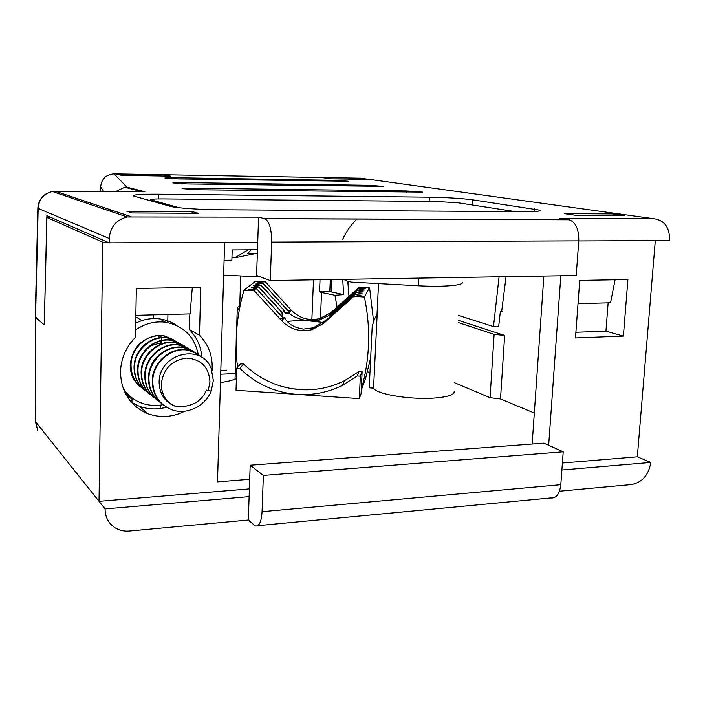 <?xml version="1.0" encoding="UTF-8"?>
<svg xmlns="http://www.w3.org/2000/svg" width="705" height="705" viewBox="0 0 705 705"><rect width="100%" height="100%" fill="white"/><g stroke="black" fill="none" stroke-linecap="round" stroke-linejoin="round"><path stroke-width="1.06" d="M196.669 353.434L187.548 350.191C193.144 351.099 197.911 353.54 201.85 357.514C201.057 346.534 196.906 337.219 189.416 329.561L199.48 335.21L200.766 287.279L136.347 288.451L135.422 337.334C125.922 347.124 120.943 358.678 120.484 372.011C121.154 392.253 130.354 406.177 148.094 413.782C160.467 418.109 172.743 417.237 184.93 411.156M212.038 370.856L212.205 368.01C212.381 355.1 208.142 344.172 199.48 335.21M166.495 407.217C157.153 409.781 148.059 409.455 139.202 406.23L131.394 402.317M220.453 382.498C227.257 381.661 232.121 380.48 235.047 378.955L236.378 379.043M239.215 310.244L237.303 307.609L236.527 332.055M236.14 344.551L235.047 378.955M237.303 307.609L239.832 305.503M377.025 314.404L377.113 315.743L374.663 318.581L372.222 326.062L369.226 387.829L373.562 388.12C375.465 393.928 409.041 399.753 433.178 398.14C447.966 397.074 454.945 394.73 454.126 391.09M367.517 371.817L369.975 372.487M257.475 249.781L232.192 249.94L231.875 260.198L224.084 260.277L224.622 242.388L217.501 481.867L249.711 479.303M534.32 413.042L500.506 398.968L490.063 397.69L454.619 382.78M359.294 398.607L361.083 393.707L362.132 371.667L359.012 371.464L357.179 375.968L360.352 376.17L359.294 398.607L297.237 394.421C313.117 395.408 328.16 392.403 342.392 385.379L357.179 375.968M236.025 390.288L297.237 394.421C275.012 392.614 255.871 383.925 239.815 368.345L243.683 364.027L240.643 363.833L236.721 368.142L236.025 390.288M373.562 388.12L377.113 315.743M500.506 398.968L504.657 335.457L494.117 334.364L490.063 397.69M35.276 316.871L44.274 324.926L46.935 217.484L102.78 242.229L107.68 242.212M131.923 402.899L132.002 398.669L125.023 392.764M160.167 408.53L160.238 405.128M243.683 364.027C259.449 379.334 278.263 387.873 300.11 389.627C315.708 390.596 330.495 387.627 344.472 380.726L359.012 371.464M360.352 376.17L362.132 371.667M370.425 363.225L369.499 363.674M506.058 276.677L501.643 311.733M458.197 322.511L494.117 334.364M504.657 335.457L458.329 320.317M348.984 296.435L347.794 281.436M127.385 396.994L132.002 398.669M167.737 322.59L167.922 314.483M153.637 318.572L153.708 314.862M189.416 329.561L189.812 313.91M51.068 217.493L46.935 217.484M337.096 307.08L334.954 295.28L321.542 292.478L320.458 318.387M249.385 488.9L99.008 501.334L102.78 242.229M561.885 470.006L650.794 462.436L637.329 456.814L655.315 240.625M220.7 374.24L235.223 373.571M559.47 491.226L631.654 484.538C642.334 482.326 648.715 474.959 650.794 462.436M35.497 421.643L105.071 508.913C105.133 516.465 108.006 522.449 113.69 526.864C118.246 530.142 123.472 531.535 129.376 531.05L248.327 520.034L255.228 525.93C259.096 526.82 261.37 522.07 262.066 511.689L263.362 475.443L563.225 451.826L543.952 443.145L250.187 465.238L263.362 475.443M578.77 240.943L669.653 240.564C669.732 227.389 664.401 220.101 653.65 218.709L559.946 218.338L569.226 219.784C575.765 222.286 578.946 229.31 578.77 240.863L271.654 242.106C271.645 229.292 269.398 221.502 264.913 218.744L258.576 217.149L127.173 216.981C116.237 219.819 110.253 226.992 109.231 238.484L38.158 208.389L35.567 317.55L35.788 422.41L37.867 431.046L35.497 421.907L35.276 316.898M262.066 511.689L560.801 484.705L563.225 451.826M105.071 508.913L249.121 496.646L250.187 465.238M575.483 337.942L623.387 336.091L627.917 279.532L579.748 280.405L575.483 337.942M637.329 456.814L562.396 463.009M548.666 445.269L560.827 275.778M560.801 484.705C559.629 494.143 556.201 498.567 550.508 497.968L257.836 525.683M248.327 520.034L249.121 496.646M311.874 319.541L313.496 279.832M342.736 279.356L343.626 294.611L329.799 291.553L319.532 291.764L321.542 292.478M319.532 291.764L320.035 279.726M514.703 219.528L515.161 219.599M575.906 332.275L605.93 331.174L608.133 302.859M532.16 444.035L543.863 276.06M329.799 291.553L330.31 279.559M331.191 292.046L331.729 279.532M343.626 294.611L334.954 295.28M220.815 370.416L226.446 370.169M605.93 331.174L623.387 336.091M236.721 368.142L239.815 368.345M258.576 217.149L257.73 242.247L109.16 242.855L46.865 215.659L44.274 324.776M471.874 219.378L472.315 219.458M502.066 311.716L500.338 311.769L498.682 326.406L493.482 326.582L499.078 276.792M493.482 326.582L458.611 315.443M37.85 207.957L38.158 208.389C38.89 199.321 43.648 193.69 52.434 191.522C43.56 193.54 38.696 199.022 37.85 207.957L35.268 317.135L44.098 324.776M342.692 239.312C346.516 231.108 351.346 224.331 357.171 218.982M109.231 238.484L109.16 242.855M613.588 213.941L624.639 215.474L575.033 215.228L564.441 213.659L613.588 213.941L613.473 215.422M192.148 211.579L198.493 213.315L132.214 212.981L126.75 211.209L192.148 211.579L192.104 213.289M190.227 188.165L182.031 188.623L197.488 189.751L422.727 192.13L406.635 190.958L190.227 188.165L190.191 189.522M180.55 182.551L172.84 182.921L187.142 183.934L383.379 186.349L368.583 185.3L180.55 182.551L180.524 183.723M172.126 177.66L164.855 177.968L178.162 178.885L348.552 181.229L334.849 180.286L172.126 177.66L172.108 178.691M524.097 211.667C535.985 211.685 541.343 211.2 540.162 210.213L472.579 199.806C461.211 198.361 446.811 197.479 429.363 197.171L158.369 194.21C141.837 194.095 133.412 194.642 133.086 195.84L170.266 206.309C175.774 207.984 199.823 209.685 219.766 209.773L524.097 211.667M115.911 174.012L121.648 175.307L170.716 176.118L164.265 174.831L115.911 174.012M369.394 179.414L360.845 178.162L321.656 177.501L330.266 178.77L369.949 179.422L653.65 218.709M578.77 240.863L576.214 275.532L270.288 280.537L256.602 275.47L257.73 242.247M271.654 242.106L270.288 280.537M110.614 209.808L110.597 211.333M364.132 178.691L364.106 179.326M164.265 174.831L164.239 176.012M515.126 211.606L458.55 202.846L436.792 201.498L163.172 198.898C154.906 198.863 150.729 199.154 150.623 199.771L179.422 207.763M126.68 215.21L126.653 216.805M135.836 315.329L190.077 313.901L192.333 287.437M615.104 279.762L610.539 302.789L578.021 303.652M127.173 216.981L52.434 191.522L55.483 191.284L130.963 216.647M142.163 191.751L54.752 191.284M115.532 191.61L124.785 187.239L126.856 187.142L144.922 191.769M257.36 253.183L247.543 253.677L251.121 249.826M223.644 275.126L259.114 276.871M343.67 279.392L347.08 281.18L351.416 282.115L418.153 285.763C443.313 287.217 465.106 285.296 462.092 282.132M257.36 253.21L234.985 257.766L231.954 257.607M234.985 257.766L248.151 249.843M237.532 367.261C234.421 341.255 236.572 315.576 244 290.222L254.329 290.804L281.656 320.766C290.196 329.42 300.33 332.381 312.059 329.649L323.754 323.269L353.787 296.4L364.37 296.999C367.86 313.425 369.208 329.914 368.424 346.446C367.693 361.171 365.313 375.518 361.286 389.486M364.37 296.999L369.57 287.525L373.518 320.652M254.329 290.804L281.718 320.696L284.485 317.611C287.993 323.947 294.329 327.772 303.511 329.085L313.408 327.763L326.389 319.991M325.974 321.251L325.243 321.075L354.95 294.487L361.154 295.792L353.822 296.338L323.798 323.198L325.93 320.061M325.331 320.934L355.029 294.364L362.273 293.835L356.201 292.443L331.059 314.95L330.319 316.474M332.487 313.672L332.222 313.055L357.356 290.557L364.432 290.055L358.413 288.83L365.472 288.222L359.55 286.97L369.57 287.525M332.39 312.958L357.356 290.557M357.285 290.671L363.366 291.923L356.201 292.443M358.413 288.83L329.649 314.589L358.484 288.715M356.131 292.557L330.707 315.311M359.515 287.023L331.05 312.518L359.55 286.97M280.088 318.916L283.586 318.616L256.708 288.865L251.236 287.622L258.964 287.014L281.806 312.068L282.405 316.704L284.485 317.611M330.504 315.928L329.085 315.417L318.792 320.229L309.68 320.942C300.753 319.876 293.721 317.25 288.592 313.046L285.234 313.61L283.992 310.253L261.026 285.322L253.536 285.807L258.964 287.014M261.026 285.322L255.783 284.027L263.185 283.56L257.986 282.282L265.362 281.78L291.218 310.138C299.299 318.325 308.905 321.119 320.017 318.51L331.094 312.456M244 290.222L255.571 281.233L265.362 281.78M256.567 288.98L248.883 289.491L254.408 290.751M283.71 318.475L256.708 288.865M258.823 287.129L281.921 312.465M283.992 310.253L261.167 285.217M263.185 283.56L289.332 312.236L263.317 283.445M265.3 281.833L291.218 310.138M361.242 390.297L365.49 378.796L370.689 357.735M307.636 389.812L292.619 388.808M288.592 313.046L289.332 312.236L284.838 312.597M289.447 312.103L291.156 310.2L287.94 310.456M329.737 314.456L331.05 312.518L331.729 312.676M329.085 315.417L329.649 314.589L331.086 314.923M282.106 314.421L283.639 310.121M331.949 314.148L332.222 313.055M323.198 322.449L309.68 320.942C300.868 320.458 293.447 320.643 287.411 321.489M124.432 391.513L127.834 394.183M123.199 388.473C127.852 395.364 134.047 400.255 141.775 403.128C148.614 405.56 155.673 406.08 162.97 404.696M208.204 390.676L209.975 381.925C208.909 367.058 201.066 359.109 186.437 358.078C171.606 360.281 163.216 369.006 161.269 384.26C161.56 395.108 166.459 402.546 175.968 406.582C165.754 402.811 160.158 395.276 159.189 383.987C157.206 353.681 201.604 342.322 211.183 368.477L213.342 380.55L211.2 391.108L206.424 390.068C203.005 398.193 197.127 403.322 188.799 405.463L182.401 406.908L175.968 406.582M187.028 349.874C170.601 346.719 151.593 362.952 152.262 381.705C152.509 391.513 156.219 399.286 163.393 405.031M187.548 350.191C171.103 347.036 152.077 363.286 152.747 382.066C153.338 395.752 159.859 405.031 172.311 409.905C186.781 415.333 205.657 405.736 211.2 391.108M175.043 340.374L164.168 335.844L158.845 335.492C141.811 337.783 132.258 347.627 130.187 365.031C130.249 374.276 133.765 381.608 140.727 387.027M159.145 337.783L158.845 335.492C144.34 335.924 130.601 350.077 131.033 365.675C131.315 375.58 135.298 383.273 142.992 388.755M158.845 335.492L162.062 337.492C147.451 337.933 133.615 352.218 134.047 367.948C134.294 377.29 137.845 384.71 144.71 390.209M178.673 342.612L167.79 338.065C152.007 334.981 133.809 350.394 134.479 368.274C134.761 378.285 138.779 386.049 146.552 391.575M180.427 343.555L171.103 340.101C155.215 337.008 136.876 352.553 137.546 370.592C137.792 380.021 141.379 387.512 148.306 393.055M182.586 344.992L171.588 340.392C155.673 337.298 137.325 352.87 137.986 370.927C138.268 381.035 142.331 388.878 150.174 394.447M184.366 345.952L174.972 342.471C158.942 339.361 140.445 355.082 141.115 373.289C141.361 382.806 144.974 390.367 151.963 395.963M186.569 347.424L175.457 342.771C159.418 339.66 140.903 355.399 141.573 373.632C141.846 383.846 145.953 391.76 153.875 397.382M188.385 348.393L178.911 344.895C162.758 341.766 144.093 357.646 144.763 376.038C145.001 385.653 148.649 393.284 155.699 398.924M190.632 349.892L179.414 345.194C163.234 342.066 144.551 357.973 145.221 376.382C145.503 386.71 149.645 394.703 157.647 400.369M192.483 350.887L182.93 347.362C166.636 344.216 147.803 360.273 148.473 378.841C148.72 388.552 152.395 396.254 159.506 401.947M198.22 355.567C194.236 351.266 189.301 348.631 183.441 347.671C167.129 344.525 148.27 360.607 148.949 379.202C149.222 389.636 153.408 397.708 161.498 403.419M176.356 325.322C171.377 321.877 165.834 319.735 159.709 318.898C151.46 317.867 143.45 319.294 135.695 323.172M198.237 354.448C194.439 336.408 183.512 325.666 165.472 322.22C154.809 320.969 144.842 323.551 135.563 329.975M159.832 343.097L150.597 345.864M145.045 350.35L141.705 355.1M149.909 351.487L144.454 359.25M159.145 354.923C155.162 358.087 152.412 362.009 150.888 366.697M161.991 337.81L161.454 340.383M161.366 340.806L160.758 343.679M348.57 281.665L348.2 289.817M360.845 178.162L114.175 173.844L126.856 187.142M264.631 218.656L568.82 219.713M103.688 191.54L100.665 186.737L100.595 191.531M100.383 206.371L100.366 207.852M534.381 211.5L534.557 208.936M158.272 198.916L158.369 194.21M429.125 201.418L429.363 197.171M472.262 204.97L472.579 199.806M151.275 200.053L151.258 201.057M334.805 181.352L334.849 180.286M368.521 186.517L368.583 185.3M406.556 192.359L406.635 190.958M114.175 173.844C106.094 174.426 101.59 178.726 100.665 186.737M418.567 278.114L418.153 285.763M139.202 406.23L148.094 413.782M240.687 276.06L239.735 305.979M378.532 283.595L376.964 315.505M126.398 395.355L129.174 397.717M344.472 380.726L342.392 385.379M374.663 318.581L376.858 315.179M540.127 210.777L540.162 210.213M150.623 199.771L150.606 200.881M264.913 218.744L569.226 219.784M124.785 187.239L142.278 191.751M312.059 329.649L313.408 327.763M318.792 320.229L320.017 318.51M138.497 385.177L139.81 386.217M164.168 335.844L167.781 338.065M171.103 340.101L171.588 340.392M174.972 342.471L175.457 342.771M178.911 344.895L179.405 345.194M182.93 347.362L183.432 347.671M135.809 316.88L141.899 320.59M159.709 318.898L165.472 322.22"/></g></svg>
